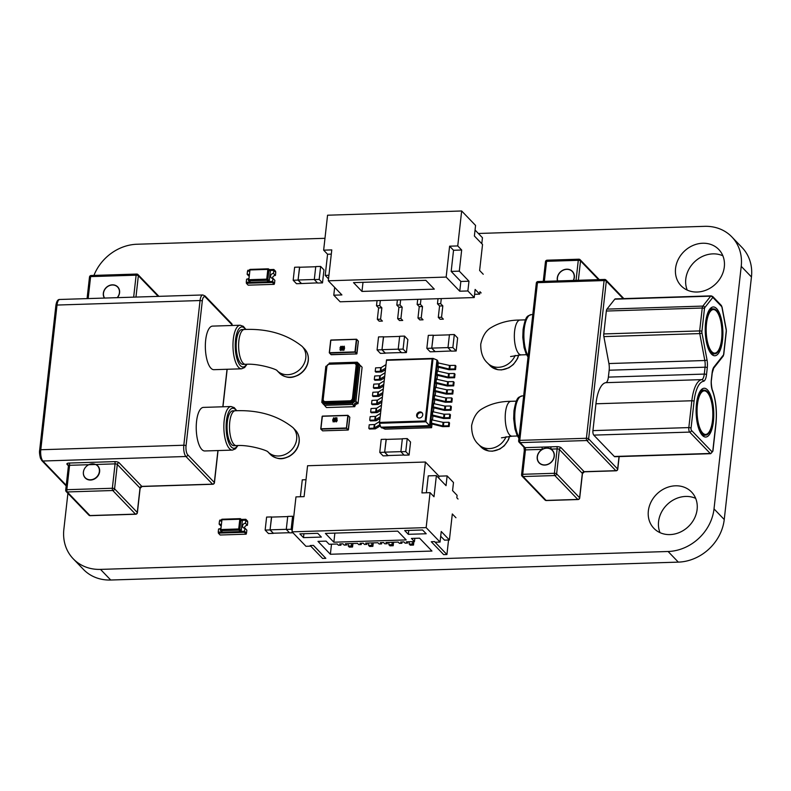 <?xml version="1.0" encoding="UTF-8"?>
<svg xmlns="http://www.w3.org/2000/svg" width="791" height="791" viewBox="0 0 791 791"><rect width="100%" height="100%" fill="white"/><g stroke="black" fill="none" stroke-linecap="round" stroke-linejoin="round"><path stroke-width="1.19" d="M478.367 233.474L704.573 226.335A44.296 38.363 136.1 0 1 731.863 236.924A44.296 38.363 136.1 0 1 741.226 266.33L714.016 508.9A44.296 38.363 136.1 0 1 668.098 551.495L100.506 569.391A44.296 38.363 136.1 0 1 73.227 558.802A44.296 38.363 136.1 0 1 63.853 529.397L67.907 493.327M93.941 275.406A44.296 38.363 136.1 0 1 136.981 244.241L324.972 238.309M731.863 236.924L742.087 247.553A44.296 38.363 136.1 0 1 751.45 276.959L724.24 519.529A44.296 38.363 136.1 0 1 678.322 562.124L110.73 580.021A44.296 38.363 136.1 0 1 83.451 569.431L73.227 558.802M695.665 498.37A26.152 22.652 -43.9 0 0 667.248 504.5A26.152 22.652 -43.9 0 0 660.02 532.659M697.118 509.434A26.152 22.652 -43.9 0 0 691.581 492.061A26.152 22.652 -43.9 0 0 657.024 493.871A26.152 22.652 -43.9 0 0 653.88 528.329A26.152 22.652 -43.9 0 0 679.785 532.333A26.152 22.652 -43.9 0 0 697.118 509.434M722.875 255.8A26.152 22.652 -43.9 0 0 694.458 261.94A26.152 22.652 -43.9 0 0 687.231 290.089M724.319 266.864A26.152 22.652 -43.9 0 0 718.792 249.501A26.152 22.652 -43.9 0 0 684.235 251.311A26.152 22.652 -43.9 0 0 681.091 285.769A26.152 22.652 -43.9 0 0 706.986 289.763A26.152 22.652 -43.9 0 0 724.319 266.864M406.406 352.559L407.869 339.557L404.547 336.096L403.084 349.108L398.209 349.256L401.531 352.717L406.406 352.559L403.084 349.108M404.547 336.096L399.663 336.254L398.209 349.256M383.566 336.926L381.954 349.77L377.08 349.929L380.402 353.379L385.276 353.231L381.954 349.77M383.417 336.768L378.533 336.917L377.08 349.929M401.383 352.559L385.257 353.063L382.004 349.671L383.427 336.926L399.653 336.422M398.219 349.167L382.004 349.671M293.679 517.363L292.611 516.256L291.157 529.268L286.283 529.416L289.605 532.877L292.947 532.768M292.215 530.375L291.157 529.268M292.611 516.256L287.736 516.414L286.283 529.416M271.639 517.087L270.028 529.93L265.153 530.089L268.475 533.539L273.35 533.391L270.028 529.93M271.481 516.928L266.607 517.077L265.153 530.089M289.447 532.719L273.33 533.223L270.077 529.832L271.501 517.087L287.716 516.582M286.293 529.327L270.077 529.832M322.501 282.891L323.964 269.879L320.642 266.429L319.178 279.431L314.304 279.589L317.626 283.04L322.501 282.891L319.178 279.431M320.642 266.429L315.757 266.577L314.304 279.589M299.66 267.249L298.049 280.103L293.174 280.251L296.496 283.712L301.371 283.554L298.049 280.103M317.468 282.881L301.371 283.554M299.512 267.091L294.628 267.249L293.174 280.251M301.351 283.396L298.098 280.004L299.522 267.259L315.747 266.745M314.314 279.49L298.098 280.004M220.432 528.319A2.62 2.264 136.1 0 1 218.573 528.991L218.227 532.086L221.964 531.967A0.87 0.751 136.1 0 1 221.895 531.898L220.511 530.454A0.87 0.751 136.1 0 1 220.323 529.881L220.353 529.644M221.253 520.972L219.473 521.022L219.127 524.117A2.62 2.264 136.1 0 1 220.837 524.68M219.127 524.117L220.719 525.778M242.115 520.369L242.066 520.31A0.87 0.751 136.1 0 1 242.313 520.953L241.225 530.712A0.87 0.751 136.1 0 1 240.82 531.364L244.557 531.255L244.903 528.161A2.62 2.264 136.1 0 1 242.896 524.819A2.62 2.264 136.1 0 1 245.457 523.286L245.803 520.191L242.076 520.31M244.498 528.161A2.62 2.264 136.1 0 1 247.385 525.303L245.457 523.286M247.385 525.303L247.731 522.208L245.803 520.191M244.903 528.161L246.841 530.168L246.495 533.263L244.557 531.255M245.457 519.46L245.378 520.211L245.467 519.46L241.374 519.588M245.704 520.201L245.813 519.292L241.225 519.43M221.361 520.063L219.799 520.112L219.7 521.022M244.459 531.315L244.043 532.145L244.132 531.325L240.879 531.423A0.87 0.751 136.1 0 1 240.375 531.601L238.922 530.099L221.045 530.662L222.498 532.175A0.87 0.751 136.1 0 1 222.024 532.027L218.454 532.135L218.346 533.114L244.35 532.294L244.459 531.315L246.268 533.203L246.159 534.182L220.155 535.003L218.346 533.114M239.495 532.284L244.043 532.145L239.485 532.284L239.554 531.631L222.498 532.175M239.554 531.631L240.375 531.601M247.534 521.991L247.623 521.17L245.813 519.292M244.35 532.294L246.159 534.182M248.453 278.481A2.62 2.264 136.1 0 1 246.604 279.154L246.248 282.249L249.996 282.13A0.87 0.751 136.1 0 1 249.926 282.071L248.532 280.627A0.87 0.751 136.1 0 1 248.344 280.044L248.374 279.816M249.284 271.135L247.494 271.194L247.148 274.289A2.62 2.264 136.1 0 1 248.868 274.843M247.148 274.289L248.74 275.95M272.588 281.418L272.935 278.323A2.62 2.264 136.1 0 1 270.918 274.981A2.62 2.264 136.1 0 1 273.478 273.459L273.824 270.364L270.097 270.482A0.87 0.751 136.1 0 1 270.334 271.125L269.247 280.874A0.87 0.751 136.1 0 1 268.841 281.537L272.588 281.418L274.517 283.425L274.863 280.33L272.935 278.323M272.519 278.333A2.62 2.264 136.1 0 1 275.406 275.466L273.478 273.459M275.406 275.466L275.762 272.371L273.824 270.364M273.478 269.622L273.399 270.374L273.488 269.632L269.395 269.751M273.726 270.364L273.834 269.454L269.247 269.602M249.383 270.225L247.82 270.275L247.721 271.184M272.48 281.487L272.064 282.308L272.153 281.487L268.9 281.596A0.87 0.751 136.1 0 1 268.396 281.774L266.953 280.271L249.066 280.835L250.52 282.338A0.87 0.751 136.1 0 1 250.055 282.189L246.476 282.308L246.367 283.277L272.371 282.466L272.48 281.487L274.299 283.376L274.19 284.345L248.176 285.165L246.367 283.277M267.516 282.456L272.064 282.308L267.516 282.456L267.585 281.794L250.52 282.338M267.585 281.794L268.396 281.774M275.555 272.163L275.644 271.343L273.834 269.454M272.371 282.466L274.19 284.345M324.537 404.774A3.134 2.719 -43.9 0 0 323.885 404.725L322.975 403.776A3.134 2.719 -43.9 0 1 324.409 404.132M357.107 402.698L357.127 402.54A3.312 2.867 -43.9 0 0 353.696 405.724L353.854 405.724A3.134 2.719 -43.9 0 1 357.107 402.698L358.016 403.647A3.134 2.719 -43.9 0 0 354.764 406.663L326.485 407.553L325.576 406.614A3.134 2.719 -43.9 0 0 325.585 406.455M329.046 363.959A3.312 2.867 -43.9 0 0 329.274 363.079L357.225 362.199L359.51 364.394A3.134 2.719 -43.9 0 0 359.519 365.175M361.022 366.282A3.134 2.719 -43.9 0 0 361.2 366.282L362.1 367.232L358.016 403.647M358.6 363.455A3.134 2.719 -43.9 0 0 358.887 365.027M353.854 405.724L354.764 406.663M323.766 400.978L324.379 401.601A2.62 2.264 -43.9 0 0 325.991 402.224L350.364 401.462A2.62 2.264 -43.9 0 0 353.083 398.941L356.721 366.431A2.62 2.264 -43.9 0 0 356.177 364.691L355.564 364.068A2.62 2.264 -43.9 0 0 353.953 363.435L329.58 364.206A2.62 2.264 -43.9 0 0 326.861 366.727L323.212 399.237A2.62 2.264 -43.9 0 0 325.378 401.601L349.76 400.829A2.62 2.264 -43.9 0 0 352.47 398.318L356.118 365.798A2.62 2.264 -43.9 0 0 355.564 364.068M326.327 367.39L322.688 399.9A3.836 3.322 -43.9 0 0 323.499 402.451A3.836 3.322 -43.9 0 0 325.862 403.37L350.235 402.599A3.836 3.322 -43.9 0 0 354.22 398.911L357.868 366.391A3.836 3.322 -43.9 0 0 357.048 363.85A3.836 3.322 -43.9 0 0 354.684 362.931L330.312 363.702A3.836 3.322 -43.9 0 0 326.327 367.39M325.576 406.614L324.528 405.348A3.312 2.867 -43.9 0 0 321.789 402.362L325.833 366.273A3.312 2.867 -43.9 0 0 326.703 366.124M324.528 405.348L352.489 404.468A3.312 2.867 -43.9 0 1 355.92 401.284L359.964 365.195A3.312 2.867 -43.9 0 1 357.225 362.199M323.499 402.451L324.102 403.074A3.836 3.322 -43.9 0 0 326.465 403.993L350.848 403.222A3.836 3.322 -43.9 0 0 354.823 399.534L358.471 367.024A3.836 3.322 -43.9 0 0 357.661 364.473L357.048 363.85M361.2 366.282L359.964 365.195M357.127 402.54L355.92 401.284M353.696 405.724L352.489 404.468M324.32 403.885A3.312 2.867 -43.9 0 0 322.995 403.618L322.975 403.776M322.995 403.618L321.789 402.362M358.432 363.455A3.312 2.867 -43.9 0 0 358.649 364.918M437.413 362.555L437.621 360.676L438.214 362.624M455.517 369.624L454.845 368.932L455.25 365.363L455.913 366.045L455.517 369.624L449.021 369.733L436.929 366.846L436.503 370.692M454.598 377.752L453.935 377.06L454.341 373.49L455.003 374.183L454.598 377.752L448.101 377.861L436.019 374.983L435.594 378.82M453.688 385.879L453.025 385.197L453.431 381.618L454.093 382.31L453.688 385.879L447.192 385.988L435.109 383.111L434.684 386.947M452.778 394.017L452.116 393.325L452.511 389.745L453.184 390.438L452.778 394.017L446.282 394.116L434.2 391.238L433.765 395.075M451.869 402.144L451.206 401.452L451.602 397.873L452.264 398.565L451.869 402.144L445.373 402.243L433.29 399.366L432.855 403.202M450.959 410.272L450.287 409.58L450.692 406.001L451.354 406.693L450.959 410.272L444.463 410.381L432.37 407.494L431.945 411.33M450.039 418.399L449.377 417.707L449.782 414.128L450.445 414.82L450.039 418.399L443.543 418.508L431.461 415.621L431.036 419.457M449.13 426.527L448.467 425.835L448.863 422.265L449.535 422.948L449.13 426.527L442.634 426.636L431.065 423.739L430.264 426.349L431.609 427.694L385.079 429.147L380.837 427.189L379.443 423.175L386.542 359.865L379.443 423.175M437.621 360.676L436.958 359.994L429.592 425.657L425.172 420.98L379.957 422.404M381.499 427.882L430.264 426.349L429.592 425.657L380.837 427.189M436.958 359.994L433.063 358.412L432.143 358.867L425.172 420.98M416.63 415.077A3.273 2.828 -43.9 0 0 421.643 417.025A3.273 2.828 -43.9 0 0 418.795 412.22A3.273 2.828 -43.9 0 0 416.63 415.077M422.335 413.09A3.273 2.828 -43.9 0 0 417.688 417.559M448.467 425.835L442.693 425.924L431.481 423.116L429.889 423.066L430.551 423.749M448.863 422.265L443.089 422.345L430.284 419.487L429.889 423.066M374.291 424.609L373.886 428.188L368.824 428.346L369.219 424.777L374.815 424.5L379.631 421.474M380.362 425.874L375.27 428.86L369.486 429.038L368.824 428.346M373.886 428.188L379.937 424.658M449.377 417.707L443.603 417.796L432.39 414.978L430.798 414.929L431.461 415.621M449.782 414.128L443.998 414.217L431.204 411.36L430.798 414.929M375.201 416.481L374.796 420.061L369.733 420.219L370.139 416.639L375.725 416.373L380.55 413.347M379.957 418.577L376.18 420.733L370.396 420.911L369.733 420.219M374.796 420.061L380.145 416.916M450.287 409.58L444.512 409.659L433.3 406.851L431.708 406.801L432.37 407.494M450.692 406.001L444.918 406.09L432.113 403.232L431.708 406.801M376.111 408.354L375.705 411.933L370.643 412.091L371.048 408.512L376.635 408.235L381.46 405.21M380.866 410.44L377.089 412.595L371.305 412.783L370.643 412.091M375.705 411.933L381.054 408.789M451.206 401.452L445.422 401.531L434.21 398.723L432.618 398.674L433.29 399.366M451.602 397.873L445.827 397.952L433.023 395.095L432.618 398.674M377.02 400.226L376.625 403.805L371.552 403.964L371.958 400.384L377.544 400.108L382.369 397.082M381.786 402.312L378.009 404.468L372.225 404.656L371.552 403.964M376.625 403.805L381.964 400.661M452.116 393.325L446.342 393.404L435.129 390.596L433.537 390.546L434.2 391.238M452.511 389.745L446.737 389.825L433.933 386.967L433.537 390.546M377.93 392.099L377.534 395.678L372.472 395.836L372.868 392.257L378.464 391.98L383.279 388.954M382.696 394.185L378.919 396.34L373.134 396.528L372.472 395.836M377.534 395.678L382.884 392.534M453.025 385.197L447.251 385.276L436.039 382.468L434.447 382.419L435.109 383.111M453.431 381.618L447.647 381.697L434.842 378.84L434.447 382.419M378.849 383.971L378.444 387.541L373.382 387.709L373.777 384.129L379.373 383.853L384.189 380.827M383.605 386.057L379.828 388.213L374.044 388.391L373.382 387.709M378.444 387.541L383.793 384.406M453.935 377.06L448.161 377.149L436.948 374.341L435.357 374.291L436.019 374.983M454.341 373.49L448.566 373.57L435.762 370.712L435.357 374.291M379.759 375.844L379.354 379.413L374.291 379.571L374.697 376.002L380.283 375.725L385.108 372.699M384.515 377.93L380.738 380.085L374.954 380.263L374.291 379.571M379.354 379.413L384.703 376.279M454.845 368.932L449.07 369.021L437.858 366.213L436.266 366.164L436.929 366.846M455.25 365.363L449.476 365.442L436.672 362.585L436.266 366.164M380.669 367.706L380.263 371.286L375.201 371.444L375.606 367.874L381.193 367.597L386.018 364.572M385.425 369.802L381.658 371.958L375.873 372.136L375.201 371.444M380.263 371.286L385.613 368.141M336.363 421.88L337.223 420.545L336.946 419.527L337.223 420.545L336.353 421.87L335.809 420.713L336.422 421.395L337.045 418.706L336.758 418.123L336.037 418.746L336.798 417.638L336.946 419.527M336.956 420.545L336.422 419.833M337.055 418.716L336.768 418.132L336.304 418.785M336.798 417.638L336.936 419.517M335.552 417.826L335.71 419.794L334.781 421.929L334.326 421.524L335.236 417.688L335.7 419.784L334.761 421.919L334.326 421.524M333.614 418.221L332.981 419.744L333.545 419.181L334.02 420.515L333.199 421.969L332.685 419.981L333.683 417.737L334.168 418.805L333.377 418.36L332.991 419.754M333.683 417.737L333.881 418.854M333.802 419.289L333.209 421.979M333.436 419.675L333.229 421.484M332.892 420.545L333.238 421.494M335.186 418.172L334.82 421.435L335.433 419.784L334.85 418.469L334.672 421.366M337.045 418.706L336.758 418.123M336.946 420.535L336.62 419.774M336.076 420.644L336.412 421.385L336.076 420.644M341.228 346.409L341.465 347.437L340.872 346.774L340.338 347.625L340.525 350.037L341.247 349.414L340.486 350.522L340.061 347.615L340.921 346.28M340.931 346.29L341.208 347.516M341.247 349.414L340.476 350.512L339.972 349.484L340.486 350.522L339.962 349.464M342.503 346.231L342.978 348.337L342.048 350.472L341.574 348.366L342.503 346.231L342.948 346.616L342.048 350.472M344.085 346.191L344.599 348.178L343.601 350.423L343.116 349.355L343.67 349.938M343.393 349.296L343.907 349.8L344.293 348.396L343.492 348.88L343.254 347.635L344.372 346.31M344.303 348.416L343.729 348.979M344.075 346.181L344.164 349.919L343.591 350.413L343.116 349.355M344.055 346.676L344.392 347.615L344.045 346.666L343.521 347.605L343.848 348.485L344.382 347.605L344.045 346.666L343.848 348.485L343.541 347.615M342.701 348.337L342.454 346.715L342.088 349.978L342.701 348.337M342.602 346.774L341.93 349.909M340.338 348.633L340.061 347.615M340.852 348.307L340.239 349.454M340.229 349.444L340.516 350.027L340.229 349.444M340.862 346.765L341.188 347.496L340.862 346.765L340.338 347.625M340.328 347.605L340.654 348.376L340.328 347.605M456.18 350.996L457.633 337.984L454.311 334.534L452.857 347.536L447.983 347.694L451.305 351.145L456.18 350.996L452.857 347.536M454.311 334.534L449.436 334.682L447.983 347.694M433.339 335.354L431.728 348.198L426.843 348.356L430.175 351.807L435.05 351.659L431.728 348.198M451.147 350.986L435.05 351.659M433.181 335.196L428.307 335.354L426.843 348.356M435.03 351.491L431.767 348.109L433.201 335.364L449.417 334.85M447.993 347.595L431.767 348.109M99.359 471.545A8.543 7.396 -43.9 0 0 97.56 465.879A8.543 7.396 -43.9 0 0 89.096 464.574A8.543 7.396 -43.9 0 0 83.431 472.049A8.543 7.396 -43.9 0 0 85.24 477.724A8.543 7.396 -43.9 0 0 93.704 479.03A8.543 7.396 -43.9 0 0 99.359 471.545M117.187 297.663A8.543 7.396 -43.9 0 0 119.421 292.71A8.543 7.396 -43.9 0 0 117.612 287.044A8.543 7.396 -43.9 0 0 109.158 285.739A8.543 7.396 -43.9 0 0 103.492 293.214A8.543 7.396 -43.9 0 0 104.63 298.059M245.477 364.325A17.442 6.288 88.2 0 1 238.882 340.614A17.442 6.288 88.2 0 1 244.379 329.471L241.937 329.55A17.442 6.288 88.2 0 0 236.45 340.694A17.442 6.288 88.2 0 0 243.035 364.404L245.477 364.325C258.074 363.178 277.285 369.397 277.166 370.732L276.959 370.524M236.361 445.61A17.442 6.288 88.2 0 1 229.766 421.9A17.442 6.288 88.2 0 1 235.263 410.756L232.821 410.836A17.442 6.288 88.2 0 0 227.324 421.979A17.442 6.288 88.2 0 0 233.918 445.689L236.361 445.61C248.947 444.463 268.159 450.682 268.05 452.017L267.842 451.819M212.542 326.11A21.792 7.87 88.2 0 0 205.68 340.041A21.792 7.87 88.2 0 0 213.916 369.684L241.552 368.814A21.792 7.87 -91.8 0 1 233.305 339.171A21.792 7.87 -91.8 0 1 240.177 325.239L212.542 326.11M231.061 406.525L203.425 407.395A21.792 7.87 88.2 0 0 196.564 421.336A21.792 7.87 88.2 0 0 204.8 450.969L232.435 450.099A21.792 7.87 -91.8 0 1 224.189 420.456A21.792 7.87 -91.8 0 1 231.061 406.525L234.225 407.622L236.786 410.717M87 465.83A8.721 7.554 136.1 0 1 88.78 464.703L95.869 464.485A8.721 7.554 136.1 0 1 97.787 465.859A8.721 7.554 136.1 0 1 99.626 471.654A8.721 7.554 136.1 0 1 93.852 479.287A8.721 7.554 136.1 0 1 85.22 477.952A8.721 7.554 136.1 0 1 83.381 472.168A8.721 7.554 136.1 0 1 85.606 467.174M117.394 297.653A8.721 7.554 -43.9 0 0 119.589 292.71A8.721 7.554 -43.9 0 0 117.74 286.915A8.721 7.554 -43.9 0 0 109.109 285.591A8.721 7.554 -43.9 0 0 103.334 293.224A8.721 7.554 -43.9 0 0 104.422 298.069M537.376 456.822A8.978 7.781 -43.9 0 0 539.284 462.784A8.978 7.781 -43.9 0 0 548.173 464.149A8.978 7.781 -43.9 0 0 554.125 456.288A8.978 7.781 -43.9 0 0 552.227 450.326A8.978 7.781 -43.9 0 0 543.328 448.962A8.978 7.781 -43.9 0 0 537.376 456.822M573.307 280.439A8.978 7.781 -43.9 0 0 574.177 277.453A8.978 7.781 -43.9 0 0 572.279 271.491A8.978 7.781 -43.9 0 0 563.39 270.127A8.978 7.781 -43.9 0 0 557.437 277.987A8.978 7.781 -43.9 0 0 557.655 280.934M561.175 447.805A1.74 1.513 136.1 0 0 559.366 449.486A1.74 0.603 -173.6 0 0 557.141 448.902L554.402 473.295A1.74 0.633 -91.8 0 0 554.827 475.549A1.74 1.513 -43.9 0 0 556.627 473.868L579.595 497.747L582.334 473.354L559.366 449.486L556.627 473.868A1.74 0.603 -173.6 0 0 554.402 473.295L522.703 474.293A1.74 0.603 6.4 0 0 521.576 474.729A1.74 0.603 6.4 0 0 521.684 474.976A1.74 1.513 -43.9 0 0 523.128 476.548L546.097 500.426L577.796 499.428L554.827 475.549L523.128 476.548A1.74 0.633 -91.8 0 1 522.703 474.293L525.442 449.901L542.181 449.377A9.156 7.93 -43.9 0 0 537.218 456.822A9.156 7.93 -43.9 0 0 539.155 462.903A9.156 7.93 -43.9 0 0 548.222 464.297A9.156 7.93 -43.9 0 0 554.283 456.288A9.156 7.93 -43.9 0 0 552.345 450.208A9.156 7.93 -43.9 0 0 550.971 449.1A9.156 7.93 -43.9 0 0 542.181 449.377A1.74 0.633 88.2 0 0 541.756 447.123L556.716 446.648A3.49 1.206 -173.6 0 1 561.175 447.805L584.144 471.683L615.843 470.685L586.823 440.528L520.181 442.624L525.016 447.647L541.756 447.123M573.475 280.439A9.156 7.93 -43.9 0 0 574.345 277.453A9.156 7.93 -43.9 0 0 572.407 271.372A9.156 7.93 -43.9 0 0 563.34 269.978A9.156 7.93 -43.9 0 0 557.279 277.987A9.156 7.93 -43.9 0 0 557.477 280.943M721.619 339.21A21.792 7.87 88.2 0 0 713.383 309.568A21.792 7.87 88.2 0 0 706.511 323.499A21.792 7.87 88.2 0 0 714.757 353.142A21.792 7.87 88.2 0 0 721.619 339.21M706.274 323.252A22.494 8.118 88.2 0 0 714.777 353.844A22.494 8.118 88.2 0 0 721.867 339.458A22.494 8.118 88.2 0 0 713.353 308.876A22.494 8.118 88.2 0 0 706.274 323.252M712.503 420.496A21.792 7.87 88.2 0 0 704.267 390.863A21.792 7.87 88.2 0 0 697.395 404.794A21.792 7.87 88.2 0 0 705.631 434.427A21.792 7.87 88.2 0 0 712.503 420.496M697.148 404.537A22.494 8.118 88.2 0 0 705.661 435.129A22.494 8.118 88.2 0 0 712.75 420.753A22.494 8.118 88.2 0 0 704.237 390.161A22.494 8.118 88.2 0 0 697.148 404.537M712.029 451.78A1.74 0.633 88.2 0 0 712.82 450.781L715.825 423.956A31.383 11.331 88.2 0 0 712.464 390.754A10.461 3.777 -91.8 0 1 711.346 379.69L712.118 372.788A10.461 3.777 -91.8 0 1 713.957 366.994L723.36 355.08A1.74 0.633 88.2 0 0 723.666 354.111L726.227 331.221A1.74 0.633 88.2 0 0 726.187 329.887L721.975 307.442A1.74 0.633 88.2 0 0 721.61 306.512L713.096 297.673A1.74 0.633 88.2 0 0 712.612 297.703L704.781 307.63A1.74 0.633 88.2 0 0 704.474 308.599L701.904 331.498A1.74 0.633 88.2 0 0 701.953 332.833L706.996 359.767A10.461 3.777 -91.8 0 1 707.283 367.766L706.511 374.657A10.461 3.777 -91.8 0 1 703.397 381.331A31.383 11.331 88.2 0 0 694.073 401.334L691.057 428.158A1.74 0.633 88.2 0 0 691.482 430.413L712.029 451.78A1.74 1.513 -43.9 0 1 710.229 453.451L689.673 432.094A3.49 1.256 -91.8 0 1 688.832 427.585L691.838 400.76A33.133 11.954 -91.8 0 1 701.686 379.64A8.721 3.144 88.2 0 0 704.277 374.084L705.058 367.192A8.721 3.144 88.2 0 0 704.811 360.518L699.768 333.584A3.49 1.256 -91.8 0 1 699.669 330.915L702.24 308.025A3.49 1.256 -91.8 0 1 702.853 306.087L710.684 296.16A3.49 1.256 -91.8 0 1 711.178 295.864L615.279 298.879A3.49 1.256 88.2 0 0 614.795 299.186L606.954 309.113A3.49 1.256 88.2 0 0 606.341 311.041L603.77 333.94A3.49 1.256 88.2 0 0 603.869 336.61L608.912 363.544A8.721 3.144 -91.8 0 1 609.159 370.218L608.378 377.109A8.721 3.144 -91.8 0 1 605.787 382.666A33.133 11.954 88.2 0 0 595.939 403.786L592.934 430.611A3.49 1.256 88.2 0 0 593.774 435.119L614.33 456.476A3.49 1.256 88.2 0 0 614.805 456.714L710.704 453.688A3.49 1.256 -91.8 0 1 710.229 453.451L614.33 456.476M556.716 446.648A1.74 0.633 88.2 0 1 557.141 448.902L550.971 449.1A1.74 0.633 88.2 0 0 550.546 446.846M305.998 479.722L302.271 479.84L300.382 496.748M458.038 499.042L456.832 497.786L457.099 495.344L452.571 490.628L453.48 482.5L447.133 475.905L446.045 485.664L436.375 475.609L434.002 496.738L430.067 492.655L421.939 492.912L425.41 462.023L307.57 465.741L304.1 496.629L295.972 496.886L292.057 531.839L426.151 527.617L440.053 542.062L441.24 531.493L449.397 539.976L452.314 513.962L455.942 517.739M310.744 546.146L305.959 546.294L292.057 531.839M313.454 545.375L310.191 545.563L313.454 545.375L325.833 558.337L313.444 545.454M434.546 541.558L431.283 541.746L434.546 541.558L435.179 542.221L440.053 542.062M333.851 542.211L325.388 533.411L397.715 531.127L406.179 539.927L333.851 542.211L334.87 533.114M431.955 551.06L419.566 538.177L411.439 538.434L414.464 541.578L406.337 541.835L407.543 543.091L405.111 543.17L403.894 541.914L400.642 542.013L401.858 543.269L399.415 543.348L398.209 542.092L386.018 542.478L387.224 543.733L384.792 543.803L383.576 542.547L380.333 542.656L381.539 543.911L379.097 543.99L377.89 542.725L365.699 543.11L366.905 544.366L364.473 544.445L363.267 543.19L360.014 543.298L361.22 544.554L358.778 544.623L357.572 543.368L345.38 543.753L346.596 545.009L344.154 545.088L342.948 543.832L339.695 543.931L340.901 545.187L338.469 545.266L337.253 544.01L329.125 544.267L326.11 541.123L317.982 541.38L330.371 554.264L431.955 551.06M303.487 537.633L299.858 533.866L317.735 533.302L321.364 537.069L303.487 537.633L303.922 533.737M408.324 534.321L404.695 530.553L422.572 529.99L426.201 533.757L408.324 534.321L408.759 530.425M430.067 492.655L426.151 527.617M425.41 462.023L439.005 476.162L447.133 475.905M325.833 558.337L322.58 558.436L310.191 545.563M448.556 540.006L446.925 554.521L434.536 541.637M440.706 536.258L444.522 540.134L449.397 539.976M446.925 554.521L443.672 554.62L431.283 541.746M330.371 554.264L331.498 544.188M414.464 541.578L414.83 538.325M407.543 543.091L407.691 541.786M340.901 545.187L341.05 543.892M401.858 543.269L402.006 541.973M346.596 545.009L346.735 543.714M387.224 543.733L387.372 542.428M361.22 544.554L361.368 543.249M381.539 543.911L381.687 542.606M366.905 544.366L367.054 543.071M439.005 476.162L438.787 478.12M436.375 475.609L428.247 475.866L426.349 492.773M409.145 541.746L409.224 544.109L410.252 545.177L413.495 545.078L413.891 541.598M412.398 541.637L412.477 544.01L413.495 545.078M388.826 542.389L388.905 544.752L389.933 545.82L393.186 545.721L393.572 542.231M392.079 542.28L392.158 544.653L393.186 545.721M368.507 543.022L368.586 545.394L369.615 546.462L372.868 546.354L373.253 542.873M371.76 542.923L371.839 545.286L372.868 546.354M348.198 543.664L348.267 546.037L349.296 547.105L352.549 546.996L352.934 543.516M351.441 543.565L351.52 545.928L352.549 546.996M409.224 544.109L412.477 544.01M388.905 544.752L392.158 544.653M368.586 545.394L371.839 545.286M348.267 546.037L351.52 545.928M409.085 455.043L410.549 442.031L407.217 438.58L405.763 451.582L400.889 451.74L404.211 455.191L409.085 455.043L405.763 451.582M407.217 438.58L402.342 438.728L400.889 451.74M386.245 439.4L384.634 452.254L379.759 452.403L383.081 455.863L387.956 455.705L384.634 452.254M386.087 439.242L381.213 439.4L379.759 452.403M404.053 455.033L387.936 455.547L384.683 452.155L386.107 439.41L402.322 438.896M400.899 451.641L384.683 452.155M483.252 274.259L479.623 270.492L482.54 244.478L474.382 236.005L475.569 225.435L461.667 210.979L457.742 245.932L461.667 250.015L459.304 271.155L468.974 281.21L467.877 290.959L474.224 297.554L475.134 289.427L479.672 294.143L479.939 291.701L481.155 292.957M461.667 210.979L327.563 215.211L323.648 250.164L331.775 249.907L328.305 280.795L341.91 294.934L333.782 295.191L334.652 287.39M457.742 245.932L449.614 246.189L446.154 277.077L328.305 280.795M461.667 250.015L453.54 250.272L449.614 246.189M459.304 271.155L451.177 271.412L453.54 250.272M468.974 281.21L460.846 281.467L451.177 271.412M467.877 290.959L459.749 291.217L460.846 281.467M474.224 297.554L340.13 301.786L333.782 295.191M446.154 277.077L459.749 291.217M361.971 291.424L434.308 289.14L425.845 280.34L353.518 282.624L361.971 291.424L363 282.328M479.672 294.143L474.59 294.301M328.532 278.837L325.21 275.387L327.573 254.247L323.648 250.164M481.788 243.697L482.451 237.725L475.055 230.033M331.3 254.129L327.573 254.247M441.546 317.27L438.293 317.369L440.103 319.257L443.356 319.159L441.546 317.27L442.822 305.89L440.706 303.695L441.279 298.603M438.293 317.369L439.569 305.988L437.453 303.793L438.026 298.701M421.227 317.913L417.974 318.012L419.794 319.9L423.037 319.801L421.227 317.913L422.503 306.532L420.387 304.327L420.96 299.235M417.974 318.012L419.25 306.631L417.134 304.436L417.707 299.344M400.908 318.555L397.655 318.654L399.475 320.543L402.718 320.434L400.908 318.555L402.184 307.175L400.068 304.97L400.642 299.878M397.655 318.654L398.931 307.274L396.815 305.079L397.389 299.987M380.59 319.188L377.337 319.297L379.156 321.176L382.409 321.077L380.59 319.188L381.865 307.808L379.749 305.613L380.323 300.521M377.337 319.297L378.622 307.917L376.506 305.712L377.07 300.62M328.927 275.268L325.21 275.387M440.706 303.695L437.453 303.793M442.822 305.89L439.569 305.988M420.387 304.327L417.134 304.436M422.503 306.532L419.25 306.631M400.068 304.97L396.815 305.079M402.184 307.175L398.931 307.274M379.749 305.613L376.506 305.712M381.865 307.808L378.622 307.917M751.45 276.959L741.226 266.33M724.24 519.529L714.016 508.9M678.322 562.124L668.098 551.495M110.73 580.021L100.506 569.391M242.313 520.953L239.811 519.222L240.088 518.659L222.202 519.222A0.87 0.87 0 0 0 221.361 520.003L221.935 519.786L220.837 529.535L238.714 528.971L239.811 519.222L221.935 519.786L222.202 519.222L239.97 518.728M242.135 520.379L240.741 518.926A0.87 0.87 0 0 0 240.088 518.659L240.207 518.718A0.87 0.751 -43.9 0 1 240.929 519.509L239.831 529.268L241.225 530.712M239.831 529.268L238.714 528.971L238.922 530.099A0.87 0.751 -43.9 0 0 239.831 529.268M220.837 529.535L220.274 529.752A0.87 0.87 0 0 0 220.511 530.454A0.87 0.751 136.1 0 0 221.045 530.662L220.837 529.535M270.334 271.125L267.833 269.385L268.109 268.831L250.233 269.395A0.87 0.87 0 0 0 249.392 270.166L249.956 269.949L248.858 279.707L266.735 279.144L267.833 269.385L249.956 269.949L250.233 269.395L267.991 268.9M270.156 270.542L268.762 269.098A0.87 0.87 0 0 0 268.109 268.831L268.228 268.891A0.87 0.751 -43.9 0 1 268.95 269.672L267.852 279.431L269.247 280.874M267.852 279.431L266.735 279.144L266.953 280.271A0.87 0.751 -43.9 0 0 267.852 279.431M248.858 279.707L248.295 279.925A0.87 0.87 0 0 0 248.532 280.627A0.87 0.751 136.1 0 0 249.066 280.835L248.858 279.707M325.991 402.224L325.378 401.601M356.721 366.431L356.118 365.798M353.083 398.941L352.47 398.318M350.364 401.462L349.76 400.829M326.465 403.993L325.862 403.37M358.471 367.024L357.868 366.391M354.823 399.534L354.22 398.911M350.848 403.222L350.235 402.599M438.392 367.073L437.967 370.91L438.412 367.073M437.482 375.201L437.047 379.047M436.573 383.328L436.138 387.175L436.583 383.328M435.663 391.456L435.228 395.302L435.673 391.456M434.743 399.584L434.318 403.43L434.763 399.593M433.834 407.711L433.399 411.557L433.854 407.721M432.924 415.839L432.489 419.685M431.609 427.694L432.024 423.976L431.599 427.684L385.168 429.157M433.063 358.412L425.954 421.811L379.453 423.274M432.845 358.422L386.562 359.875L432.964 358.402M386.562 359.885L379.472 423.047M432.143 358.867L386.928 360.291M443.8 422.424L443.405 425.993M443.089 422.345L442.693 425.924M431.876 419.537L431.481 423.116M431.164 419.457L430.769 423.037M374.815 424.5L374.41 428.069M379.779 424.203L379.72 424.747M444.72 414.296L444.315 417.866M443.998 414.217L443.603 417.796M432.786 411.409L432.39 414.978M432.074 411.33L431.678 414.909M375.725 416.373L375.32 419.942M445.63 406.159L445.224 409.738M444.918 406.09L444.512 409.659M433.705 403.272L433.3 406.851M432.993 403.202L432.588 406.772M376.635 408.235L376.239 411.814M446.539 398.031L446.134 401.61M445.827 397.952L445.422 401.531M434.615 395.144L434.21 398.723M433.903 395.075L433.498 398.644M377.544 400.108L377.149 403.687M447.449 389.904L447.053 393.483M446.737 389.825L446.342 393.404M435.525 387.017L435.129 390.596M434.813 386.937L434.417 390.517M378.464 391.98L378.058 395.559M448.359 381.776L447.963 385.355M447.647 381.697L447.251 385.276M436.434 378.889L436.039 382.468M435.722 378.81L435.327 382.389M379.373 383.853L378.968 387.432M449.278 373.649L448.873 377.228M448.566 373.57L448.161 377.149M437.354 370.761L436.948 374.341M436.642 370.682L436.236 374.262M380.283 375.725L379.888 379.304M450.188 365.521L449.782 369.09M449.476 365.442L449.07 369.021M438.263 362.634L437.858 366.213M437.552 362.555L437.146 366.134M381.193 367.597L380.797 371.167M327.177 428.593L346.438 427.99L347.842 415.473L322.323 416.274L320.919 428.791L327.177 428.593M327.237 428.93L320.978 429.127L322.609 430.828L348.129 430.017L346.498 428.327L327.237 428.93M346.498 428.327L348.406 429.77L349.81 417.252L348.178 415.552L346.498 428.327M320.77 428.821L322.155 416.343L328.631 415.928M341.702 415.512L347.892 415.324M348.178 415.542L349.8 417.322L347.921 415.305L322.402 416.106L320.82 429.068L322.649 430.848L348.169 430.037L349.82 417.292M328.7 415.928L341.633 415.522M350.116 339.576L330.856 340.189L329.452 352.707L354.971 351.896L356.375 339.379L350.116 339.576M350.235 339.428L356.425 339.23M356.711 339.458L358.343 341.158L356.711 339.468L355.307 351.985L356.939 353.686L358.363 341.198L356.662 339.29L337.203 339.823L350.166 339.428M337.203 339.823L330.945 340.021L337.164 339.843M356.919 353.755L355.04 352.232L329.521 353.043L331.152 354.734L356.751 353.913M329.313 352.737L330.687 340.249L329.283 352.766L331.221 354.734M358.333 341.228L356.701 353.953L330.935 354.516M244.379 329.471C267.556 328.522 286.787 334.158 302.093 346.349A17.442 15.098 136.1 0 1 305.781 357.928A17.442 15.098 136.1 0 1 294.341 373.144A17.442 15.098 136.1 0 1 277.117 370.692L279.381 373.036A17.442 15.098 -43.9 0 0 296.645 375.705A17.442 15.098 -43.9 0 0 308.193 360.439A17.442 15.098 -43.9 0 0 304.505 348.861C307.462 351.995 308.727 355.94 308.302 360.686C307.392 366.984 304.021 371.819 298.187 375.191C292.868 377.396 287.855 379.729 279.381 373.036M235.263 410.756C258.439 409.817 277.671 415.443 292.977 427.634A17.442 15.098 136.1 0 1 296.665 439.213A17.442 15.098 136.1 0 1 285.225 454.43A17.442 15.098 136.1 0 1 268.001 451.977L270.255 454.331A17.442 15.098 -43.9 0 0 287.529 456.99A17.442 15.098 -43.9 0 0 299.077 441.724A17.442 15.098 -43.9 0 0 295.389 430.156C298.345 433.29 299.611 437.225 299.186 441.971C298.276 448.27 294.905 453.105 289.071 456.476C283.751 458.681 278.739 461.015 270.255 454.331M236.4 410.727A20.052 7.238 88.2 0 0 226.424 421.039A20.052 7.238 88.2 0 0 229.093 443.514A20.052 7.238 88.2 0 0 237.488 445.59M245.517 329.442A20.052 7.238 88.2 0 0 235.54 339.744A20.052 7.238 88.2 0 0 238.21 362.219A20.052 7.238 88.2 0 0 246.604 364.295M217.921 450.554L214.331 482.47L187.744 454.825A6.971 2.521 -91.8 0 1 186.053 445.808L202.278 301.114A6.971 2.521 -91.8 0 1 205.433 297.129L232.02 324.775A1.74 0.603 6.4 0 1 232.129 325.012A1.74 0.603 6.4 0 1 231.971 325.23M222.825 406.792L227.037 369.268M231.941 325.496L232.02 324.775A1.74 1.513 136.1 0 0 231.654 323.608L205.057 295.963A1.74 1.513 136.1 0 1 205.433 297.129M68.431 465.8L67.106 464.416A3.49 1.206 -173.6 0 1 69.143 463.051L114.655 461.618A3.49 1.206 -173.6 0 1 119.115 462.775L141.826 486.376L212.532 484.151L185.934 456.506L42.902 461.015L66.246 485.288M187.744 454.825A1.74 1.513 136.1 0 1 185.934 456.506A8.721 3.144 88.2 0 1 183.819 445.234L200.054 300.54L57.021 305.049L40.786 449.743L183.819 445.234A1.74 0.603 6.4 0 1 186.053 445.808M88.78 464.703L69.568 465.306L66.83 489.698L112.342 488.265A1.74 0.603 6.4 0 1 114.576 488.838L137.278 512.439L140.017 488.057L117.305 464.455L114.576 488.838A1.74 1.513 136.1 0 1 112.767 490.519L67.255 491.953L89.956 515.554L135.469 514.12L112.767 490.519A1.74 0.633 88.2 0 1 112.342 488.265L115.081 463.872L95.869 464.485M158.19 296.368L138.356 275.752L135.963 297.07M133.659 297.149L136.131 275.179L90.619 276.613L88.157 298.583M65.811 490.38A1.74 0.603 6.4 0 1 65.702 490.133A1.74 0.603 6.4 0 1 66.83 489.698A1.74 0.633 88.2 0 0 67.255 491.953A1.74 1.513 136.1 0 1 66.177 491.537A1.74 1.74 0 0 1 65.702 490.133L68.441 465.741A1.74 0.603 6.4 0 1 69.568 465.306A1.74 0.633 -91.8 0 0 69.143 463.051M88.889 515.139A1.74 1.74 0 0 0 90.194 515.673A1.74 0.633 88.2 0 1 89.956 515.554A1.74 1.513 136.1 0 1 88.889 515.139L66.177 491.537M68.55 465.988A1.74 0.603 6.4 0 1 68.441 465.741L68.174 464.831A1.74 1.513 136.1 0 0 67.106 464.416M135.706 514.239A1.74 1.74 0 0 0 137.387 512.687A1.74 0.603 6.4 0 0 137.278 512.439A1.74 1.513 136.1 0 1 135.469 514.12A1.74 0.633 88.2 0 0 135.706 514.239L90.194 515.673A1.74 0.633 88.2 0 0 90.431 515.534M39.768 450.425A1.74 0.603 6.4 0 1 39.659 450.178A1.74 0.603 6.4 0 1 40.786 449.743A8.721 3.144 88.2 0 0 42.902 461.015A1.74 1.513 136.1 0 1 41.824 460.599L66.177 485.911M114.655 461.618A1.74 0.633 -91.8 0 1 115.081 463.872A1.74 0.603 6.4 0 1 117.305 464.455A1.74 1.513 -43.9 0 1 119.115 462.775M202.278 301.114A1.74 0.603 -173.6 0 0 200.054 300.54A8.721 3.144 -91.8 0 1 202.803 294.964L59.76 299.473A8.721 3.144 -91.8 0 0 57.021 305.049A1.74 0.603 -173.6 0 0 55.884 305.484L39.659 450.178C39.273 451.71 39.53 454.36 40.42 458.118L41.824 460.599M137.387 512.687L140.126 488.304L142.064 486.495A1.74 0.633 88.2 0 1 141.826 486.376A1.74 1.513 -43.9 0 0 140.017 488.057A1.74 0.603 6.4 0 1 140.126 488.304A1.74 0.603 6.4 0 1 139.967 488.512M212.769 484.26A1.74 1.74 0 0 0 214.44 482.718A1.74 0.603 6.4 0 0 214.331 482.47A1.74 1.513 136.1 0 1 212.532 484.151A1.74 0.633 88.2 0 0 212.769 484.26L142.064 486.495A1.74 0.633 88.2 0 0 142.291 486.366M89.601 277.295A1.74 0.603 6.4 0 1 89.492 277.048A1.74 0.603 6.4 0 1 90.619 276.613A1.74 0.633 88.2 0 1 91.163 275.495A1.74 1.74 0 0 0 89.492 277.048L87.069 298.612M91.4 275.614A1.74 0.633 88.2 0 0 91.163 275.495L136.675 274.062A1.74 0.633 88.2 0 0 136.131 275.179A1.74 0.603 6.4 0 1 138.356 275.752A1.74 1.513 136.1 0 0 137.99 274.596A1.74 1.74 0 0 0 136.675 274.062A1.74 0.633 88.2 0 1 136.912 274.18A1.74 1.513 136.1 0 1 137.99 274.596L158.912 296.348M506.082 436.691A17.442 15.098 -43.9 0 1 478.545 444.423C473.819 440.231 471.515 433.923 471.634 425.479C473.463 417.203 477.003 411.617 482.253 408.739C490.539 403.815 500.11 401.344 510.976 401.314A17.442 6.288 88.2 0 0 505.479 412.457A17.442 6.288 88.2 0 0 512.074 436.177L501.474 437.828M515.198 355.396A17.442 15.098 -43.9 0 1 487.661 363.138C482.935 358.946 480.631 352.628 480.75 344.194C482.579 335.908 486.119 330.331 491.379 327.454C499.655 322.53 509.226 320.058 520.092 320.029A17.442 6.288 88.2 0 0 514.605 331.172A17.442 6.288 88.2 0 0 521.19 354.882L510.59 356.543M509.602 436.306L508.425 439.875L504.282 445.778L499.774 449.09L492.496 451.196L488.69 450.999L480.958 446.935A17.442 15.098 -43.9 0 0 497.262 449.99A17.442 15.098 -43.9 0 0 509.434 436.316M518.718 355.011L517.541 358.58L513.399 364.493L508.89 367.795L501.613 369.911L497.806 369.704L490.074 365.65A17.442 15.098 -43.9 0 0 506.378 368.705A17.442 15.098 -43.9 0 0 518.56 355.021M528.032 357.008L526.163 353.953L524.077 347.664L522.792 337.361L523.098 329.422C525.956 314.126 527.765 316.39 531.315 314.61A22.494 8.118 88.2 0 0 524.225 328.987A22.494 8.118 88.2 0 0 528.141 355.999M518.916 438.303L517.047 435.238L514.961 428.949L513.675 418.647L513.982 410.717C516.839 395.411 518.639 397.675 522.198 395.905A22.494 8.118 88.2 0 0 515.109 410.282A22.494 8.118 88.2 0 0 519.025 437.294M712.74 308.895A22.672 8.177 88.2 0 0 711.732 308.747L710.397 309.37C709.853 310.448 707.747 309.854 705.71 322.807C704.83 333.505 705.888 342.365 708.884 349.395C711.593 353.557 713.017 355.11 713.156 354.061A22.672 8.177 88.2 0 0 714.164 353.854M722.529 340.15A24.412 8.81 -91.8 0 1 711.514 354.121A24.412 8.81 -91.8 0 1 705.602 322.56A24.412 8.81 -91.8 0 1 716.616 308.599A24.412 8.81 -91.8 0 1 722.529 340.15M703.624 390.181A22.672 8.177 88.2 0 0 702.606 390.042L701.271 390.655C700.727 391.733 698.631 391.15 696.594 404.092C695.714 414.791 696.772 423.66 699.768 430.69C702.477 434.852 703.901 436.405 704.039 435.357A22.672 8.177 88.2 0 0 705.048 435.149M713.413 421.445A24.412 8.81 -91.8 0 1 702.398 435.406A24.412 8.81 -91.8 0 1 696.485 403.845A24.412 8.81 -91.8 0 1 707.5 389.884A24.412 8.81 -91.8 0 1 713.413 421.445M623.15 298.632L606.321 281.151L588.633 438.847L617.642 469.004L619.037 456.575M623.872 298.612L605.955 279.984A1.74 1.513 -43.9 0 1 606.321 281.151A1.74 0.603 -173.6 0 0 604.097 280.568L537.455 282.674L519.766 440.369L586.408 438.273L604.097 280.568A1.74 0.633 -91.8 0 1 604.64 279.45A1.74 0.633 -91.8 0 1 604.878 279.569M694.073 401.334A1.74 0.603 6.4 0 0 691.838 400.76L595.939 403.786M703.397 381.331A1.74 1.622 80.4 0 0 701.686 379.64L605.787 382.666M691.057 428.158A1.74 0.603 6.4 0 0 688.832 427.585L592.934 430.611M691.482 430.413A1.74 1.513 -43.9 0 1 689.673 432.094L593.774 435.119M712.612 297.703A1.74 1.493 -141.7 0 0 710.684 296.16L614.795 299.186M704.781 307.63A1.74 1.493 -141.7 0 0 702.853 306.087L606.954 309.113M704.474 308.599A1.74 0.603 -173.6 0 0 702.24 308.025L606.341 311.041M701.904 331.498A1.74 0.603 -173.6 0 0 699.669 330.915L603.77 333.94M701.953 332.833A1.74 0.643 169.4 0 1 699.768 333.584L603.869 336.61M706.996 359.767A1.74 0.643 169.4 0 1 704.811 360.518L608.912 363.544M707.283 367.766A1.74 0.603 -173.6 0 0 705.058 367.192L609.159 370.218M706.511 374.657A1.74 0.603 -173.6 0 0 704.277 374.084L608.378 377.109M726.227 331.221A1.74 0.603 6.4 0 1 726.336 331.469L723.775 354.358A1.74 0.603 -173.6 0 0 723.666 354.111M726.187 329.887A1.74 0.643 -10.6 0 0 726.276 329.62L726.336 331.469A1.74 0.603 6.4 0 1 726.178 331.676M721.975 307.442A1.74 0.643 -10.6 0 0 722.064 307.165L726.276 329.62A1.74 0.643 -10.6 0 0 726.089 329.392M723.775 354.358L723.103 356.207A1.74 1.493 -141.7 0 0 723.36 355.08M723.103 356.207L713.7 368.131A1.74 1.493 -141.7 0 0 713.957 366.994M721.61 306.512A1.74 1.513 -43.9 0 0 721.234 305.356L712.721 296.506L711.178 295.864M713.096 297.673A1.74 1.513 -43.9 0 0 712.721 296.506M713.7 368.131L712.226 373.036L711.455 379.937C710.723 382.468 712.286 391.11 712.473 390.19A1.74 1.117 159.2 0 1 712.464 390.754M712.473 390.19C715.984 400.167 717.14 411.508 715.934 424.203L712.928 451.028A1.74 0.603 -173.6 0 0 712.82 450.781M576.046 280.36L578.29 260.318L546.591 261.317L544.346 281.359M598.56 279.648L580.525 260.892L578.35 280.281M545.572 261.999A1.74 0.603 6.4 0 1 545.464 261.752A1.74 0.603 6.4 0 1 546.591 261.317A1.74 0.633 -91.8 0 1 547.145 260.199L578.844 259.201A1.74 0.633 -91.8 0 0 578.29 260.318A1.74 0.603 6.4 0 1 580.525 260.892A1.74 1.513 136.1 0 0 580.149 259.735A1.74 1.74 0 0 0 578.844 259.201A1.74 0.633 -91.8 0 1 579.081 259.319A1.74 1.513 136.1 0 1 580.149 259.735L599.281 279.628M619.175 456.575L617.751 469.251A1.74 0.603 -173.6 0 0 617.642 469.004A1.74 1.513 -43.9 0 1 615.843 470.685A1.74 0.633 88.2 0 0 616.08 470.803L584.381 471.802A1.74 0.633 -91.8 0 1 584.144 471.683A1.74 1.513 136.1 0 0 582.334 473.354A1.74 0.603 -173.6 0 1 582.443 473.601L584.381 471.802A1.74 0.633 -91.8 0 0 584.608 471.663M582.285 473.819A1.74 0.603 -173.6 0 0 582.443 473.601L579.704 497.994A1.74 0.603 -173.6 0 0 579.595 497.747A1.74 1.513 -43.9 0 1 577.796 499.428A1.74 0.633 -91.8 0 0 578.033 499.536A1.74 1.74 0 0 0 579.704 497.994M536.318 283.109A1.74 0.603 -173.6 0 1 537.455 282.674A1.74 0.633 -91.8 0 1 537.999 281.556A1.74 1.74 0 0 0 536.318 283.109L518.629 440.805A1.74 1.74 0 0 0 519.114 442.209L523.949 447.231L524.314 450.336A1.74 0.603 -173.6 0 1 525.442 449.901A1.74 0.633 88.2 0 0 525.016 447.647A1.74 1.513 136.1 0 1 523.949 447.231M588.633 438.847A1.74 0.603 -173.6 0 0 586.408 438.273A1.74 0.633 -91.8 0 0 586.823 440.528A1.74 1.513 -43.9 0 0 588.633 438.847M546.561 500.406A1.74 0.633 -91.8 0 1 546.334 500.535A1.74 0.633 -91.8 0 1 546.097 500.426A1.74 1.513 -43.9 0 1 545.019 500.001A1.74 1.74 0 0 0 546.334 500.535L578.033 499.536M519.114 442.209A1.74 1.513 136.1 0 0 520.181 442.624A1.74 0.633 -91.8 0 1 519.766 440.369A1.74 0.603 -173.6 0 0 518.629 440.805M437.502 375.201L437.067 379.047M432.944 415.848L432.509 419.695M97.56 465.879L98.707 467.066M117.612 287.044L118.66 288.122M245.912 329.432L243.321 326.317L240.177 325.239M302.093 346.349L304.505 348.861M292.977 427.634L295.389 430.156M231.654 323.608A1.74 1.74 0 0 1 232.129 325.012L232.079 325.496M227.165 369.268L222.963 406.782M218.049 450.554L214.44 482.718M205.057 295.963L202.803 294.964M55.884 305.484C56.557 301.292 57.842 299.295 59.76 299.473M246.99 364.295L244.607 367.548L241.552 368.814M232.435 450.099L235.53 448.804L237.873 445.58M85.24 477.724L86.387 478.911M478.545 444.423L480.958 446.935M517.433 435.999L512.074 436.177M487.661 363.138L490.074 365.65M526.549 354.714L521.19 354.882M539.284 462.784L540.352 463.892M714.777 353.844L712.424 353.913M705.661 435.129L703.308 435.198M704.237 390.161L701.894 390.24M713.353 308.876L711.01 308.945M722.064 307.165L721.234 305.356M712.928 451.028L710.704 453.688M572.279 271.491L573.346 272.608M552.227 450.326L553.295 451.443M531.315 314.61L532.798 314.571M522.198 395.905L523.672 395.856M525.451 319.861L520.092 320.029M516.335 401.146L510.976 401.314M547.145 260.199A1.74 1.74 0 0 0 545.464 261.752L543.259 281.388M605.955 279.984A1.74 1.74 0 0 0 604.64 279.45L537.999 281.556M616.08 470.803A1.74 1.74 0 0 0 617.751 469.251M524.314 450.336L521.576 474.729A1.74 1.74 0 0 0 522.05 476.133L545.019 500.001"/></g></svg>
